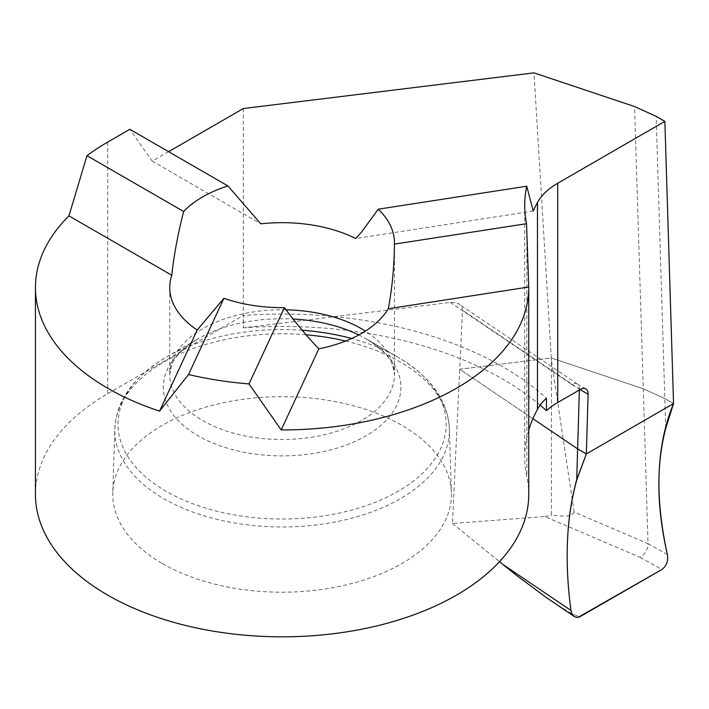 <?xml version="1.0" encoding="UTF-8"?>
<svg xmlns="http://www.w3.org/2000/svg" width="709" height="709" viewBox="0 0 709 709"><rect width="100%" height="100%" fill="white"/><g stroke="black" fill="none" stroke-linecap="round" stroke-linejoin="round"><path stroke-width="0.53" stroke-dasharray="3.54 2.66" d="M574.113 512.04L551.451 360.5L551.451 515.186C558.94 515.496 570.78 518.421 574.113 512.04L648.017 543.661A10.963 6.328 120 0 1 640.271 557.398L544.813 516.551L452.448 523.472L459.724 369.203L532.911 418.673L459.724 369.203L551.301 357.965L533.983 72.859M551.451 360.5L551.301 357.965L643.249 388.754L551.301 357.965L459.724 369.203L462.507 310.188L462.073 307.538L460.602 305.287L458.209 303.567L454.877 302.504L450.348 302.415L243.284 327.85L243.284 315.443A312.421 180.378 0 0 1 503.018 366.881A312.421 180.378 0 0 1 546.426 398.263M243.347 108.53L243.347 327.815M450.348 302.415L571.649 384.411A10.963 6.328 -60 0 1 577.135 383.87A10.963 6.328 -60 0 1 577.348 384.003A10.963 6.328 -60 0 1 579.395 389.206L579.377 390.021M665.742 428.28L664.829 398.547L643.249 388.754L664.829 398.547L673.55 403.581L664.829 398.547L656.144 116.338M667.373 554.465L648.017 543.661L634.564 106.545M358.807 334.94A118.784 68.578 180 0 1 366.092 338.813L398.121 357.309A164.08 94.731 0 0 0 351.646 338.494M162.361 563.558A169.345 97.771 0 0 0 348.349 584.402A169.345 97.771 0 0 0 451.411 492.613A169.345 97.771 0 0 0 401.843 425.294A169.345 97.771 0 0 0 218.744 403.758A169.345 97.771 0 0 0 112.784 492.613A169.345 97.771 0 0 0 162.361 563.558M540.161 405.158A312.421 180.378 0 0 0 503.018 379.288A312.421 180.378 0 0 0 243.284 327.85M528.746 430.026A274.055 158.222 0 0 0 524.713 457.075A274.055 158.222 0 0 0 526.84 476.732A246.652 142.403 180 0 1 528.746 494.421M168.591 151.682L152.213 161.138L129.836 129.304M152.213 161.138L260.815 223.84M533.23 211.06L355.696 238.516M35.45 494.421A246.652 142.403 180 0 1 107.688 393.725L243.284 315.443M544.813 516.551L551.451 515.186M579.59 616.936L579.156 616.626L581.247 616.059M552.931 602.083L570.727 613.143L579.156 616.626M640.271 557.398L661.922 569.487M452.448 523.472L499.473 561.714M580.095 389.604L462.507 310.188M345.637 341.038A167.289 96.584 180 0 1 400.39 362.095A167.289 96.584 180 0 1 449.355 428.599A167.289 96.584 180 0 1 347.543 519.272A167.289 96.584 180 0 1 163.806 498.684A167.289 96.584 180 0 1 114.84 428.599A167.289 96.584 180 0 1 306.066 334.799M302.22 330.279A164.08 94.731 0 0 0 166.074 357.309A164.08 94.731 0 0 0 166.074 491.275A164.08 94.731 0 0 0 398.121 491.275A164.08 94.731 0 0 0 398.121 357.309C430.904 376.922 447.982 400.691 449.355 428.599L451.411 492.613M286.037 309.815A112.359 64.874 0 0 0 169.735 374.644A112.359 64.874 0 0 0 202.65 420.517A112.359 64.874 0 0 0 325.103 434.582A112.359 64.874 0 0 0 394.461 374.644A112.359 64.874 0 0 0 365.374 331.094M394.461 242.788L394.461 374.644L392.502 365.135C389.808 356.946 380.999 348.172 366.092 338.813L366.092 338.813A118.784 68.578 180 0 1 366.092 435.796A118.784 68.578 180 0 1 198.103 435.796A118.784 68.578 180 0 1 198.103 338.813A118.784 68.578 180 0 1 293.101 319.023M526.84 228.528L526.84 476.732M107.688 142.092L107.688 393.725M580.37 389.445L571.649 384.411M169.735 287.535L169.735 374.644L171.693 365.135C174.396 356.946 183.197 348.172 198.103 338.813L166.074 357.309C133.301 376.922 116.223 400.691 114.84 428.599L112.784 492.613M366.092 338.813L398.121 357.309M524.713 205.442L524.713 457.075M585.856 388.904L577.135 383.87M577.348 384.003L458.315 303.541"/><path stroke-width="1.06" d="M86.959 155.688L183.649 211.512A112.359 64.874 180 0 1 227.935 185.944L129.836 129.304L107.688 142.092A246.652 142.403 180 0 0 86.959 155.688L68.95 215.882A246.652 142.403 0 0 0 35.45 287.535A246.652 142.403 0 0 0 107.688 388.231A246.652 142.403 0 0 0 159.56 411.123L188.532 374.538A246.652 142.403 180 0 0 249.027 383.897L281.189 429.938A246.652 142.403 0 0 0 528.746 287.535A246.652 142.403 0 0 0 528.746 287.012L526.548 223.69A274.055 158.222 0 0 1 524.713 205.442A274.055 158.222 0 0 1 526.743 186.219L533.23 211.06A274.055 158.222 180 0 1 537.475 202.482A82.217 47.468 180 0 1 557.726 183.232L664.865 121.372L656.144 116.338L634.564 106.545L533.983 72.859L243.347 108.53L168.591 151.682M579.377 390.021L577.622 448.894L532.911 418.673L577.622 448.894L576.709 479.692C566.349 517.375 564.426 560.961 570.94 610.44L571.879 613.657L574.228 616.476L576.036 617.273L579.59 616.936L661.922 569.487C666.628 565.826 668.436 560.819 667.373 554.465C656.596 507.573 656.055 465.512 665.742 428.28L673.55 403.581C656.419 445.075 654.354 495.378 667.373 554.473C668.445 560.819 666.628 565.817 661.922 569.487L578.083 617.353C574.193 617.53 571.808 615.235 570.949 610.467C564.391 561.041 566.367 517.393 576.878 479.532L586.343 453.928L673.55 403.581L664.865 121.372M576.709 479.692L586.343 453.928L577.622 448.894L586.343 453.928L588.115 394.239A10.963 6.328 120 0 0 585.856 388.904A10.963 6.328 120 0 0 580.37 389.445L557.726 402.517A82.217 47.468 0 0 0 546.426 410.671L546.426 398.263A82.217 47.468 0 0 0 537.475 409.368A274.055 158.222 0 0 0 528.746 430.026M526.743 186.219L378.225 209.199A112.359 64.874 180 0 1 394.461 242.788A112.359 64.874 180 0 1 394.434 244.126C394.186 266.938 392.13 288.483 388.293 308.743A112.359 64.874 0 0 1 318.828 348.846C307.679 337.245 296.211 323.508 284.415 307.644A112.359 64.874 180 0 1 223.92 298.285L197.199 330.031L159.56 411.123M378.225 209.199L361.555 232.082L355.696 238.516A112.359 64.874 0 0 0 260.815 223.84L227.935 185.944M528.746 287.535L528.746 494.421A246.652 142.403 180 0 1 376.488 625.985A246.652 142.403 180 0 1 107.688 595.117A246.652 142.403 180 0 1 35.45 494.421L35.45 287.535M249.027 383.897L284.415 307.644M188.532 374.538L223.92 298.285M526.548 223.69L394.434 244.126M68.95 215.882L171.773 275.252A112.359 64.874 0 0 0 169.735 287.535A112.359 64.874 0 0 0 197.199 330.031M183.649 211.512C177.977 233.491 174.015 254.744 171.773 275.252M281.189 429.938L318.828 348.846M528.746 287.012L388.293 308.743M586.343 453.928L673.55 403.581L586.343 453.928M546.426 410.671A312.421 180.378 0 0 0 540.161 405.158M499.473 561.714L516.666 575.469L545.762 597.129L574.228 616.476M588.115 394.239L580.095 389.604M365.374 331.094A112.359 64.874 0 0 0 361.555 328.781A112.359 64.874 0 0 0 286.037 309.815M293.101 319.023A118.784 68.578 180 0 1 358.807 334.94M537.475 202.482L537.475 409.368M557.726 183.232L557.726 402.517M306.066 334.799A167.289 96.584 180 0 1 345.637 341.038M351.646 338.494A164.08 94.731 0 0 0 302.22 330.279M502.468 564.151L570.94 610.44"/></g></svg>
